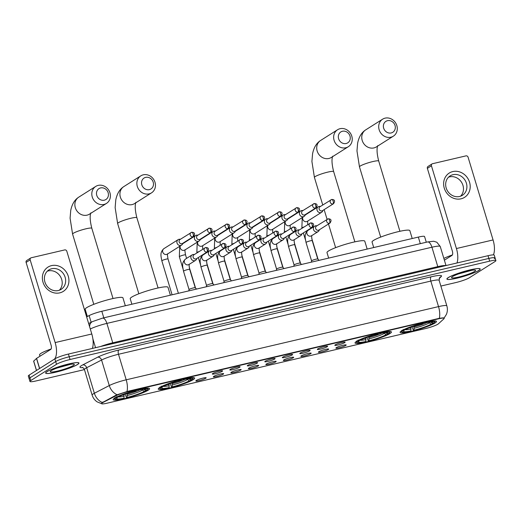 <?xml version="1.0" encoding="UTF-8"?>
<svg xmlns="http://www.w3.org/2000/svg" width="522" height="522" viewBox="0 0 522 522"><rect width="100%" height="100%" fill="white"/><g stroke="black" fill="none" stroke-linecap="round" stroke-linejoin="round"><path stroke-width="0.78" d="M389.986 333.551A19.02 2.512 163.2 0 0 391.448 331.979A19.02 2.512 163.2 0 0 376.551 333.91A19.02 2.512 163.2 0 0 356.493 341.401A19.02 2.512 163.2 0 0 355.032 342.967A19.02 2.512 163.2 0 0 369.928 341.036A19.02 2.512 163.2 0 0 389.986 333.551M193.205 379.67A19.02 2.512 163.2 0 0 194.667 378.098A19.02 2.512 163.2 0 0 179.77 380.029A19.02 2.512 163.2 0 0 159.712 387.52A19.02 2.512 163.2 0 0 158.251 389.092A19.02 2.512 163.2 0 0 173.154 387.154A19.02 2.512 163.2 0 0 193.205 379.67M148.15 390.228A19.02 2.512 163.2 0 0 149.612 388.655A19.02 2.512 163.2 0 0 134.715 390.593A19.02 2.512 163.2 0 0 114.657 398.077A19.02 2.512 163.2 0 0 113.196 399.65A19.02 2.512 163.2 0 0 128.092 397.712A19.02 2.512 163.2 0 0 148.15 390.228M435.041 322.988A19.02 2.512 163.2 0 0 436.503 321.415A19.02 2.512 163.2 0 0 421.606 323.353A19.02 2.512 163.2 0 0 401.548 330.837A19.02 2.512 163.2 0 0 400.087 332.41A19.02 2.512 163.2 0 0 414.983 330.478A19.02 2.512 163.2 0 0 435.041 322.988M335.235 344.846A5.383 0.711 -16.8 0 1 340.709 342.778A5.383 0.711 -16.8 0 1 345.094 342.125A5.383 0.711 -16.8 0 1 344.716 342.621A5.383 0.711 -16.8 0 1 338.837 344.794A5.383 0.711 -16.8 0 1 334.824 345.231A5.383 0.711 -16.8 0 1 335.235 344.846M317.735 348.944A5.383 0.711 -16.8 0 1 323.203 346.882A5.383 0.711 -16.8 0 1 327.594 346.23A5.383 0.711 -16.8 0 1 327.209 346.725A5.383 0.711 -16.8 0 1 321.33 348.898A5.383 0.711 -16.8 0 1 317.317 349.329A5.383 0.711 -16.8 0 1 317.735 348.944M300.228 353.048A5.383 0.711 -16.8 0 1 305.703 350.986A5.383 0.711 -16.8 0 1 310.088 350.334A5.383 0.711 -16.8 0 1 309.709 350.83A5.383 0.711 -16.8 0 1 303.83 353.002A5.383 0.711 -16.8 0 1 299.817 353.433A5.383 0.711 -16.8 0 1 300.228 353.048M282.722 357.152A5.383 0.711 -16.8 0 1 288.196 355.091A5.383 0.711 -16.8 0 1 292.581 354.438A5.383 0.711 -16.8 0 1 292.203 354.927A5.383 0.711 -16.8 0 1 286.324 357.1A5.383 0.711 -16.8 0 1 282.311 357.537A5.383 0.711 -16.8 0 1 282.722 357.152M265.222 361.257A5.383 0.711 -16.8 0 1 270.69 359.188A5.383 0.711 -16.8 0 1 275.081 358.536A5.383 0.711 -16.8 0 1 274.696 359.032A5.383 0.711 -16.8 0 1 268.823 361.204A5.383 0.711 -16.8 0 1 264.804 361.642A5.383 0.711 -16.8 0 1 265.222 361.257M247.715 365.354A5.383 0.711 -16.8 0 1 253.19 363.292A5.383 0.711 -16.8 0 1 257.574 362.64A5.383 0.711 -16.8 0 1 257.196 363.136A5.383 0.711 -16.8 0 1 251.317 365.309A5.383 0.711 -16.8 0 1 247.304 365.739A5.383 0.711 -16.8 0 1 247.715 365.354M230.215 369.459A5.383 0.711 -16.8 0 1 235.683 367.397A5.383 0.711 -16.8 0 1 240.068 366.744A5.383 0.711 -16.8 0 1 239.689 367.24A5.383 0.711 -16.8 0 1 233.81 369.413A5.383 0.711 -16.8 0 1 229.797 369.844A5.383 0.711 -16.8 0 1 230.215 369.459M212.708 373.563A5.383 0.711 -16.8 0 1 218.183 371.501A5.383 0.711 -16.8 0 1 222.568 370.842A5.383 0.711 -16.8 0 1 222.189 371.338A5.383 0.711 -16.8 0 1 216.31 373.511A5.383 0.711 -16.8 0 1 212.297 373.948A5.383 0.711 -16.8 0 1 212.708 373.563M336.292 347.659A5.383 0.711 -16.8 0 1 341.766 345.597A5.383 0.711 -16.8 0 1 346.151 344.944A5.383 0.711 -16.8 0 1 345.773 345.433A5.383 0.711 -16.8 0 1 339.894 347.606A5.383 0.711 -16.8 0 1 335.881 348.043A5.383 0.711 -16.8 0 1 336.292 347.659M318.785 351.763A5.383 0.711 -16.8 0 1 324.26 349.694A5.383 0.711 -16.8 0 1 328.645 349.042A5.383 0.711 -16.8 0 1 328.266 349.538A5.383 0.711 -16.8 0 1 322.387 351.711A5.383 0.711 -16.8 0 1 318.374 352.148A5.383 0.711 -16.8 0 1 318.785 351.763M301.285 355.86A5.383 0.711 -16.8 0 1 306.753 353.799A5.383 0.711 -16.8 0 1 311.145 353.146A5.383 0.711 -16.8 0 1 310.76 353.642A5.383 0.711 -16.8 0 1 304.887 355.815A5.383 0.711 -16.8 0 1 300.868 356.245A5.383 0.711 -16.8 0 1 301.285 355.86M283.779 359.965A5.383 0.711 -16.8 0 1 289.253 357.903A5.383 0.711 -16.8 0 1 293.638 357.25A5.383 0.711 -16.8 0 1 293.26 357.746A5.383 0.711 -16.8 0 1 287.381 359.919A5.383 0.711 -16.8 0 1 283.368 360.35A5.383 0.711 -16.8 0 1 283.779 359.965M266.272 364.069A5.383 0.711 -16.8 0 1 271.747 362.007A5.383 0.711 -16.8 0 1 276.131 361.354A5.383 0.711 -16.8 0 1 275.753 361.844A5.383 0.711 -16.8 0 1 269.874 364.017A5.383 0.711 -16.8 0 1 265.861 364.454A5.383 0.711 -16.8 0 1 266.272 364.069M248.772 368.173A5.383 0.711 -16.8 0 1 254.24 366.105A5.383 0.711 -16.8 0 1 258.631 365.452A5.383 0.711 -16.8 0 1 258.253 365.948A5.383 0.711 -16.8 0 1 252.374 368.121A5.383 0.711 -16.8 0 1 248.361 368.558A5.383 0.711 -16.8 0 1 248.772 368.173M231.266 372.271A5.383 0.711 -16.8 0 1 236.74 370.209A5.383 0.711 -16.8 0 1 241.125 369.556A5.383 0.711 -16.8 0 1 240.746 370.052A5.383 0.711 -16.8 0 1 234.867 372.225A5.383 0.711 -16.8 0 1 230.855 372.656A5.383 0.711 -16.8 0 1 231.266 372.271M213.766 376.375A5.383 0.711 -16.8 0 1 219.233 374.313A5.383 0.711 -16.8 0 1 223.625 373.661A5.383 0.711 -16.8 0 1 223.24 374.157A5.383 0.711 -16.8 0 1 217.361 376.329A5.383 0.711 -16.8 0 1 213.348 376.76A5.383 0.711 -16.8 0 1 213.766 376.375M196.259 380.479A5.383 0.711 -16.8 0 1 201.733 378.417A5.383 0.711 -16.8 0 1 206.118 377.758A5.383 0.711 -16.8 0 1 205.74 378.254A5.383 0.711 -16.8 0 1 199.861 380.427A5.383 0.711 -16.8 0 1 195.848 380.864A5.383 0.711 -16.8 0 1 196.259 380.479M438.389 323.836A9.69 1.279 -16.8 0 1 437.88 324.208A9.69 1.279 -16.8 0 1 425.691 328.521L107.206 403.167A9.69 1.279 -16.8 0 1 101.588 403.656A9.69 1.279 -16.8 0 1 103.095 402.423L116.484 395.513A9.69 1.279 -16.8 0 1 127.91 391.63L438.597 318.812A9.69 1.279 -16.8 0 1 444.209 318.329A9.69 1.279 -16.8 0 1 443.974 318.759L438.389 323.836M86.626 316.867L89.125 315.582A10.766 1.422 -16.8 0 1 101.816 311.269L418.331 237.086A10.766 1.422 -16.8 0 1 424.569 236.544L426.291 242.247M478.883 270.422A17.402 2.303 163.2 0 0 480.22 268.98A17.402 2.303 163.2 0 0 466.59 270.755A17.402 2.303 163.2 0 0 448.235 277.606A17.402 2.303 163.2 0 0 446.897 279.042A17.402 2.303 163.2 0 0 460.528 277.273A17.402 2.303 163.2 0 0 478.883 270.422M77.615 364.467A17.402 2.303 163.2 0 0 78.953 363.025A17.402 2.303 163.2 0 0 65.322 364.8A17.402 2.303 163.2 0 0 46.967 371.651A17.402 2.303 163.2 0 0 45.629 373.086A17.402 2.303 163.2 0 0 59.26 371.318A17.402 2.303 163.2 0 0 77.615 364.467M494.249 258.781A10.766 1.422 163.2 0 0 495.078 257.894L494.256 255.167A10.766 1.422 163.2 0 0 488.018 255.708L68.421 354.053A10.766 1.422 163.2 0 0 54.875 358.842L29.134 375.116L29.956 377.843A10.766 1.422 163.2 0 0 29.128 378.731A10.766 1.422 163.2 0 1 29.956 377.843L55.697 361.563L29.956 377.843L30.778 380.564A10.766 1.422 163.2 0 0 29.95 381.452A10.766 1.422 163.2 0 0 36.188 380.91L84.44 369.602M68.421 354.053L69.243 356.774A10.766 1.422 163.2 0 0 55.697 361.563A10.766 1.422 163.2 0 1 69.243 356.774L488.84 258.436L69.243 356.774L70.065 359.495A10.766 1.422 163.2 0 0 56.52 364.291L30.778 380.564M495.078 257.894A10.766 1.422 163.2 0 0 488.84 258.436A10.766 1.422 163.2 0 1 495.078 257.894L495.9 260.615A10.766 1.422 163.2 0 0 489.662 261.157L70.065 359.495M101.803 402.899L116.334 395.017L127.805 391.298L439.302 318.322C442.767 317.82 444.346 317.735 444.039 318.081M440.868 286.069L455.784 282.572A10.766 1.422 163.2 0 0 469.324 277.782L495.071 261.502A10.766 1.422 163.2 0 0 495.9 260.615M29.134 375.116A10.766 1.422 163.2 0 0 28.305 376.003L29.95 381.452M448.391 277.567A17.226 2.277 163.2 0 0 447.067 278.989A17.226 2.277 163.2 0 0 460.561 277.241A17.226 2.277 163.2 0 0 478.726 270.455A17.226 2.277 163.2 0 0 480.044 269.032A17.226 2.277 163.2 0 0 466.557 270.787A17.226 2.277 163.2 0 0 448.391 277.567M474.615 271.42A12.561 1.664 163.2 0 0 475.411 270.2A12.561 1.664 163.2 0 0 464.945 271.877A12.561 1.664 163.2 0 0 452.502 276.601A12.561 1.664 163.2 0 0 451.576 277.397A12.561 1.664 163.2 0 0 460.587 276.575A12.561 1.664 163.2 0 0 474.615 271.42M458.42 273.965L471.588 270.344M452.378 254.951A17.944 2.375 163.2 0 0 443.844 258.416M468.325 271.009L463.131 272.406M452.802 171.575A14.355 12.841 -122.3 0 1 469.552 182.23A14.355 12.841 -122.3 0 1 461.024 198.817A14.355 12.841 -122.3 0 1 444.274 188.155A14.355 12.841 -122.3 0 1 452.802 171.575M459.575 196.487A11.484 10.27 57.7 0 0 462.42 195.293A11.484 10.27 57.7 0 0 465.794 181.617A11.484 10.27 57.7 0 0 452.998 174.694A11.484 10.27 57.7 0 0 450.153 175.881A11.484 10.27 57.7 0 0 446.786 189.564A11.484 10.27 57.7 0 0 459.575 196.487M448.555 177.16A11.484 10.27 -122.3 0 1 449.559 176.867A11.484 10.27 -122.3 0 1 461.833 182.772A11.484 10.27 -122.3 0 1 460.58 196.194M493.414 254.886A14.355 6.127 -103.2 0 0 493.068 239.944L468.084 157.2A1.794 1.605 57.7 0 0 465.989 155.869L432.497 163.719A1.794 1.605 57.7 0 0 431.433 165.794L427.368 168.358L452.352 251.102A3.589 1.533 76.8 0 1 452.019 255.362L444.379 260.191M456.965 262.99A14.355 6.127 -103.2 0 0 456.417 248.531L431.433 165.794M427.368 168.358A1.794 1.605 -122.3 0 1 427.988 166.472L432.053 163.901M47.124 371.612A17.226 2.277 163.2 0 0 45.799 373.034A17.226 2.277 163.2 0 0 59.293 371.286A17.226 2.277 163.2 0 0 77.458 364.506A17.226 2.277 163.2 0 0 78.776 363.077A17.226 2.277 163.2 0 0 65.289 364.832A17.226 2.277 163.2 0 0 47.124 371.612M51.11 348.996A17.944 2.375 163.2 0 0 40.944 353.374A17.944 2.375 163.2 0 0 39.561 354.856L39.979 356.219M73.348 365.465A12.561 1.664 163.2 0 0 74.144 364.245A12.561 1.664 163.2 0 0 63.677 365.922A12.561 1.664 163.2 0 0 51.234 370.653A12.561 1.664 163.2 0 0 50.308 371.442A12.561 1.664 163.2 0 0 59.319 370.62A12.561 1.664 163.2 0 0 73.348 365.465M57.152 368.01L70.32 364.389M67.057 365.054L61.864 366.451M387.5 120.686A6.46 5.781 57.7 0 0 383.663 128.151A6.46 5.781 57.7 0 0 391.2 132.947A6.46 5.781 57.7 0 0 395.037 125.482A6.46 5.781 57.7 0 0 387.5 120.686M390.874 137.208A10.048 8.991 -122.3 0 1 379.677 131.153A10.048 8.991 -122.3 0 1 382.626 119.179A10.048 8.991 -122.3 0 1 385.119 118.142A10.048 8.991 -122.3 0 1 396.309 124.197A10.048 8.991 -122.3 0 1 393.36 136.164A10.048 8.991 -122.3 0 1 390.874 137.208M412.223 238.521L409.842 230.639A19.738 2.61 163.2 0 0 394.384 232.642A19.738 2.61 163.2 0 0 373.569 240.414A19.738 2.61 163.2 0 0 372.055 242.045L373.719 247.545M401.053 331.17A17.8 2.356 163.2 0 0 401.053 331.379A17.8 2.356 163.2 0 0 401.294 331.633L402.175 332.096A17.082 2.258 163.2 0 0 410.299 331.339L410.925 330.941L410.801 327.294M430.591 322.087A13.8 1.827 163.2 0 1 430.559 322.12L432.464 323.32L433.932 322.981A17.082 2.258 163.2 0 0 434.585 322.309L435.067 321.435A17.8 2.356 163.2 0 0 435.126 321.089A17.8 2.356 163.2 0 0 435.009 320.919M401.823 330.315L402.664 330.85A17.082 2.258 163.2 0 0 402.175 332.096M403.173 329.46L404.015 329.989A17.082 2.258 163.2 0 1 423.127 323.229L423.198 322.374M426.357 321.637L426.291 322.492A17.082 2.258 163.2 0 1 434.585 322.309M402.664 330.85L404.126 330.504A15.432 2.042 163.2 0 0 403.578 331.072A15.432 2.042 163.2 0 0 410.925 330.941M423.127 323.229L422.5 323.627A15.432 2.042 163.2 0 0 405.477 329.65L404.015 329.989M432.464 323.32A15.432 2.042 163.2 0 0 432.855 322.231A15.432 2.042 163.2 0 0 425.665 322.883L426.291 322.492M404.439 329.891L404.126 330.504M425.665 322.883L425.234 322.433M433.006 323.007L432.575 323.836A17.082 2.258 163.2 0 1 413.463 330.596L412.002 326.85M413.463 330.596L414.09 330.204A15.432 2.042 163.2 0 0 431.113 324.182L432.575 323.836M413.855 326.198L414.09 330.204M431.113 324.182L428.373 321.878M342.445 131.25A6.46 5.781 57.7 0 0 338.608 138.708A6.46 5.781 57.7 0 0 346.145 143.504A6.46 5.781 57.7 0 0 349.981 136.046A6.46 5.781 57.7 0 0 342.445 131.25M345.818 147.765A10.048 8.991 -122.3 0 1 334.622 141.71A10.048 8.991 -122.3 0 1 337.571 129.743A10.048 8.991 -122.3 0 1 340.057 128.699A10.048 8.991 -122.3 0 1 351.254 134.754A10.048 8.991 -122.3 0 1 348.304 146.728A10.048 8.991 -122.3 0 1 345.818 147.765M367.168 249.079L364.787 241.197A19.738 2.61 163.2 0 0 349.329 243.206A19.738 2.61 163.2 0 0 328.514 250.971A19.738 2.61 163.2 0 0 327 252.602L328.658 258.103M355.997 341.727A17.8 2.356 163.2 0 0 355.997 341.936A17.8 2.356 163.2 0 0 356.239 342.191L357.12 342.654A17.082 2.258 163.2 0 0 365.243 341.897L365.87 341.499L365.746 337.858M385.536 332.651A13.8 1.827 163.2 0 1 385.504 332.677L387.409 333.884L388.87 333.538A17.082 2.258 163.2 0 0 389.529 332.866L390.012 331.992A17.8 2.356 163.2 0 0 390.071 331.646A17.8 2.356 163.2 0 0 389.954 331.477M356.767 340.873L357.603 341.408A17.082 2.258 163.2 0 0 357.12 342.654M358.118 340.018L358.96 340.553A17.082 2.258 163.2 0 1 378.072 333.786L378.143 332.938M381.301 332.194L381.236 333.049A17.082 2.258 163.2 0 1 389.529 332.866M357.603 341.408L359.071 341.062A15.432 2.042 163.2 0 0 358.523 341.629A15.432 2.042 163.2 0 0 365.87 341.499M378.072 333.786L377.445 334.184A15.432 2.042 163.2 0 0 360.421 340.207L358.96 340.553M387.409 333.884A15.432 2.042 163.2 0 0 387.8 332.795A15.432 2.042 163.2 0 0 380.603 333.447L381.236 333.049M359.384 340.448L359.071 341.062M380.603 333.447L380.179 332.99M387.95 333.565L387.52 334.393A17.082 2.258 163.2 0 1 368.401 341.16L366.946 337.408M368.401 341.16L369.034 340.762A15.432 2.042 163.2 0 0 386.058 334.739L387.52 334.393M368.8 336.755L369.034 340.762M386.058 334.739L383.318 332.436M145.664 177.369A6.46 5.781 57.7 0 0 141.827 184.827A6.46 5.781 57.7 0 0 149.364 189.623A6.46 5.781 57.7 0 0 153.2 182.165A6.46 5.781 57.7 0 0 145.664 177.369M149.038 193.884A10.048 8.991 -122.3 0 1 137.841 187.829A10.048 8.991 -122.3 0 1 140.79 175.862A10.048 8.991 -122.3 0 1 143.282 174.818A10.048 8.991 -122.3 0 1 154.473 180.873A10.048 8.991 -122.3 0 1 151.53 192.846A10.048 8.991 -122.3 0 1 149.038 193.884M170.387 295.198L168.006 287.315A19.738 2.61 163.2 0 0 152.548 289.325A19.738 2.61 163.2 0 0 131.74 297.09A19.738 2.61 163.2 0 0 130.219 298.721L131.883 304.222M159.217 387.853A17.8 2.356 163.2 0 0 159.217 388.055A17.8 2.356 163.2 0 0 159.458 388.309L160.339 388.773A17.082 2.258 163.2 0 0 168.469 388.016L169.095 387.624L168.965 383.977M188.755 378.77A13.8 1.827 163.2 0 1 188.723 378.796L190.634 380.003L192.096 379.657A17.082 2.258 163.2 0 0 192.755 378.992L193.231 378.117A17.8 2.356 163.2 0 0 193.29 377.765A17.8 2.356 163.2 0 0 193.179 377.595M159.986 386.991L160.828 387.526A17.082 2.258 163.2 0 0 160.339 388.773M161.337 386.136L162.179 386.671A17.082 2.258 163.2 0 1 181.297 379.905L181.362 379.057M184.52 378.313L184.455 379.168A17.082 2.258 163.2 0 1 192.755 378.992M160.828 387.526L162.29 387.18A15.432 2.042 163.2 0 0 161.742 387.755A15.432 2.042 163.2 0 0 169.095 387.624M181.297 379.905L180.671 380.303A15.432 2.042 163.2 0 0 163.64 386.326L162.179 386.671M190.634 380.003A15.432 2.042 163.2 0 0 191.019 378.913A15.432 2.042 163.2 0 0 183.829 379.566L184.455 379.168M162.61 386.567L162.29 387.18M183.829 379.566L183.398 379.109M191.169 379.683L190.739 380.518A17.082 2.258 163.2 0 1 171.627 387.278L170.172 383.526M171.627 387.278L172.253 386.88A15.432 2.042 163.2 0 0 189.277 380.858L190.739 380.518M172.019 382.874L172.253 386.88M189.277 380.858L186.537 378.561M100.609 187.927A6.46 5.781 57.7 0 0 96.772 195.391A6.46 5.781 57.7 0 0 104.309 200.187A6.46 5.781 57.7 0 0 108.145 192.722A6.46 5.781 57.7 0 0 100.609 187.927M103.982 204.448A10.048 8.991 -122.3 0 1 92.785 198.393A10.048 8.991 -122.3 0 1 95.735 186.419A10.048 8.991 -122.3 0 1 98.227 185.382A10.048 8.991 -122.3 0 1 109.418 191.437A10.048 8.991 -122.3 0 1 106.475 203.404A10.048 8.991 -122.3 0 1 103.982 204.448M125.332 305.762L122.951 297.873A19.738 2.61 163.2 0 0 107.493 299.882A19.738 2.61 163.2 0 0 86.678 307.654A19.738 2.61 163.2 0 0 85.164 309.285L87.344 316.502M114.161 398.41A17.8 2.356 163.2 0 0 114.161 398.612A17.8 2.356 163.2 0 0 114.403 398.873L115.284 399.337A17.082 2.258 163.2 0 0 123.407 398.58L124.04 398.182L123.91 394.534M143.7 389.327A13.8 1.827 163.2 0 1 143.667 389.353L145.573 390.56L147.041 390.221A17.082 2.258 163.2 0 0 147.693 389.549L148.176 388.675A17.8 2.356 163.2 0 0 148.235 388.329A17.8 2.356 163.2 0 0 148.124 388.159M114.931 397.555L115.773 398.084A17.082 2.258 163.2 0 0 115.284 399.337M116.282 396.7L117.124 397.229A17.082 2.258 163.2 0 1 136.242 390.469L136.307 389.614M139.465 388.877L139.4 389.725A17.082 2.258 163.2 0 1 147.693 389.549M115.773 398.084L117.235 397.744A15.432 2.042 163.2 0 0 116.687 398.312A15.432 2.042 163.2 0 0 124.04 398.182M136.242 390.469L135.609 390.867A15.432 2.042 163.2 0 0 118.585 396.89L117.124 397.229M145.573 390.56A15.432 2.042 163.2 0 0 145.964 389.471A15.432 2.042 163.2 0 0 138.774 390.123L139.4 389.725M117.548 397.131L117.235 397.744M138.774 390.123L138.343 389.666M146.114 390.247L145.684 391.076A17.082 2.258 163.2 0 1 126.572 397.836L125.11 394.09M126.572 397.836L127.198 397.438A15.432 2.042 163.2 0 0 144.222 391.415L145.684 391.076M126.963 393.438L127.198 397.438M144.222 391.415L141.482 389.118M320.488 206.418L319.634 206.412A3.23 2.891 57.7 0 0 318.981 206.484A3.23 2.891 57.7 0 0 318.179 206.816A3.23 2.891 57.7 0 0 317.063 210.216A3.23 2.891 57.7 0 0 320.828 212.611A3.23 2.891 57.7 0 0 321.63 212.278A3.23 2.891 57.7 0 0 322.622 211.136L322.981 210.366M332.958 203.932A2.329 0.998 76.8 0 0 333.173 201.166A2.329 0.998 -103.2 0 0 331.757 199.45L320.012 206.719A2.329 2.088 57.7 0 0 321.93 210.908A2.329 2.088 57.7 0 0 322.505 210.666L333.538 203.691C335.333 200.963 334.739 199.548 331.757 199.45A2.329 0.998 -103.2 0 0 331.62 199.508A2.329 2.088 57.7 0 0 332.958 203.932A2.329 2.088 57.7 0 0 333.538 203.691M302.982 210.523L302.127 210.516A3.23 2.891 57.7 0 0 301.475 210.588A3.23 2.891 57.7 0 0 300.672 210.921A3.23 2.891 57.7 0 0 299.556 214.32A3.23 2.891 57.7 0 0 303.328 216.715A3.23 2.891 57.7 0 0 304.124 216.382A3.23 2.891 57.7 0 0 305.116 215.24L305.474 214.464M315.451 208.037A2.329 0.998 76.8 0 0 315.666 205.263A2.329 0.998 -103.2 0 0 314.251 203.554L302.512 210.823A2.329 2.088 57.7 0 0 304.424 215.005A2.329 2.088 57.7 0 0 305.005 214.764L316.032 207.795C317.826 205.068 317.232 203.652 314.251 203.554A2.329 0.998 -103.2 0 0 314.12 203.606A2.329 2.088 57.7 0 0 312.854 206.627A2.329 2.088 57.7 0 0 316.032 207.795M285.475 214.627L284.627 214.62A3.23 2.891 57.7 0 0 283.968 214.692A3.23 2.891 57.7 0 0 283.172 215.025A3.23 2.891 57.7 0 0 282.05 218.418A3.23 2.891 57.7 0 0 285.821 220.819A3.23 2.891 57.7 0 0 286.624 220.486A3.23 2.891 57.7 0 0 287.615 219.344L287.968 218.568M297.951 212.141A2.329 0.998 76.8 0 0 298.16 209.368A2.329 0.998 -103.2 0 0 296.75 207.652L285.005 214.927A2.329 2.088 57.7 0 0 286.917 219.109A2.329 2.088 57.7 0 0 287.498 218.868L298.525 211.893C300.326 209.172 299.732 207.756 296.75 207.652A2.329 0.998 -103.2 0 0 296.613 207.71A2.329 2.088 57.7 0 0 295.354 210.731A2.329 2.088 57.7 0 0 298.525 211.893M267.975 218.731L267.12 218.718A3.23 2.891 57.7 0 0 266.468 218.79A3.23 2.891 57.7 0 0 265.665 219.129A3.23 2.891 57.7 0 0 264.55 222.522A3.23 2.891 57.7 0 0 268.315 224.923A3.23 2.891 57.7 0 0 269.117 224.584A3.23 2.891 57.7 0 0 270.109 223.449L270.468 222.672M280.445 216.238A2.329 0.998 76.8 0 0 280.66 213.472A2.329 0.998 -103.2 0 0 279.244 211.756L267.499 219.025A2.329 2.088 57.7 0 0 269.417 223.214A2.329 2.088 57.7 0 0 269.991 222.972L281.025 215.997C282.82 213.27 282.226 211.86 279.244 211.756A2.329 0.998 -103.2 0 0 279.107 211.815A2.329 2.088 57.7 0 0 280.445 216.238A2.329 2.088 57.7 0 0 281.025 215.997M250.469 222.829L249.614 222.822A3.23 2.891 57.7 0 0 248.961 222.894A3.23 2.891 57.7 0 0 248.165 223.227A3.23 2.891 57.7 0 0 247.043 226.626A3.23 2.891 57.7 0 0 250.814 229.021A3.23 2.891 57.7 0 0 251.611 228.688A3.23 2.891 57.7 0 0 252.602 227.546L252.961 226.776M262.944 220.343A2.329 0.998 76.8 0 0 263.153 217.57A2.329 0.998 -103.2 0 0 261.744 215.86L249.999 223.129A2.329 2.088 57.7 0 0 251.911 227.318A2.329 2.088 57.7 0 0 252.491 227.07L263.519 220.101C265.313 217.374 264.719 215.958 261.744 215.86A2.329 0.998 -103.2 0 0 261.607 215.919A2.329 2.088 57.7 0 0 260.341 218.933A2.329 2.088 57.7 0 0 263.519 220.101M232.969 226.933L232.114 226.926A3.23 2.891 57.7 0 0 231.461 226.998A3.23 2.891 57.7 0 0 230.659 227.331A3.23 2.891 57.7 0 0 229.543 230.724A3.23 2.891 57.7 0 0 233.308 233.125A3.23 2.891 57.7 0 0 234.11 232.792A3.23 2.891 57.7 0 0 235.102 231.651L235.461 230.874M245.438 224.447A2.329 0.998 76.8 0 0 245.653 221.674A2.329 0.998 -103.2 0 0 244.237 219.958L232.492 227.233A2.329 2.088 57.7 0 0 234.404 231.416A2.329 2.088 57.7 0 0 234.985 231.174L246.019 224.206C247.813 221.478 247.219 220.062 244.237 219.958A2.329 0.998 -103.2 0 0 244.1 220.016A2.329 2.088 57.7 0 0 245.438 224.447A2.329 2.088 57.7 0 0 246.019 224.206M215.462 231.037L214.607 231.024A3.23 2.891 57.7 0 0 213.955 231.096A3.23 2.891 57.7 0 0 213.152 231.435A3.23 2.891 57.7 0 0 212.036 234.828A3.23 2.891 57.7 0 0 215.808 237.229A3.23 2.891 57.7 0 0 216.604 236.89A3.23 2.891 57.7 0 0 217.596 235.755L217.955 234.978M227.931 228.545A2.329 0.998 76.8 0 0 228.147 225.778A2.329 0.998 -103.2 0 0 226.731 224.062L214.986 231.337A2.329 2.088 57.7 0 0 216.904 235.52A2.329 2.088 57.7 0 0 217.478 235.278L228.512 228.303C230.306 225.582 229.713 224.166 226.731 224.062A2.329 0.998 -103.2 0 0 226.6 224.121A2.329 2.088 57.7 0 0 227.931 228.545A2.329 2.088 57.7 0 0 228.512 228.303M197.955 235.141L197.107 235.128A3.23 2.891 57.7 0 0 196.448 235.2A3.23 2.891 57.7 0 0 195.652 235.533A3.23 2.891 57.7 0 0 194.53 238.932A3.23 2.891 57.7 0 0 198.301 241.327A3.23 2.891 57.7 0 0 199.104 240.994A3.23 2.891 57.7 0 0 200.089 239.859L200.448 239.083M210.431 232.649A2.329 0.998 76.8 0 0 210.64 229.882A2.329 0.998 -103.2 0 0 209.231 228.166L197.486 235.435A2.329 2.088 57.7 0 0 199.397 239.624A2.329 2.088 57.7 0 0 199.978 239.383L211.005 232.407C212.8 229.68 212.213 228.271 209.231 228.166A2.329 0.998 -103.2 0 0 209.094 228.225A2.329 2.088 57.7 0 0 207.828 231.246A2.329 2.088 57.7 0 0 211.005 232.407M180.455 239.239L179.601 239.233A3.23 2.891 57.7 0 0 178.948 239.304A3.23 2.891 57.7 0 0 178.146 239.637A3.23 2.891 57.7 0 0 177.03 243.037A3.23 2.891 57.7 0 0 180.795 245.431A3.23 2.891 57.7 0 0 181.597 245.099A3.23 2.891 57.7 0 0 182.589 243.957L182.948 243.187M192.925 236.753A2.329 0.998 76.8 0 0 193.14 233.98A2.329 0.998 -103.2 0 0 191.724 232.27L179.979 239.539A2.329 2.088 57.7 0 0 181.897 243.722A2.329 2.088 57.7 0 0 182.472 243.48L193.505 236.512C195.3 233.784 194.706 232.368 191.724 232.27A2.329 0.998 -103.2 0 0 191.587 232.323A2.329 2.088 57.7 0 0 192.925 236.753A2.329 2.088 57.7 0 0 193.505 236.512M316.958 225.772L316.104 225.758A3.23 2.891 57.7 0 0 315.451 225.83A3.23 2.891 57.7 0 0 314.649 226.17A3.23 2.891 57.7 0 0 313.533 229.563A3.23 2.891 57.7 0 0 317.298 231.964A3.23 2.891 57.7 0 0 318.1 231.624L311.517 235.787A3.23 2.891 57.7 0 1 310.89 236.075A3.23 2.891 57.7 0 1 310.714 236.127A3.23 2.891 57.7 0 1 307.119 234.176A3.23 2.891 57.7 0 1 308.065 230.332C303.791 234.182 305.259 237.986 306.042 242.515L311.588 260.889A3.23 0.424 -16.8 0 1 311.595 260.876A3.23 0.424 -16.8 0 1 311.843 260.635A3.23 0.424 -16.8 0 1 315.144 259.395A3.23 0.424 -16.8 0 1 317.761 259.01A3.23 0.424 -16.8 0 1 317.781 259.036M329.428 223.279A2.329 0.998 76.8 0 0 329.643 220.512A2.329 0.998 -103.2 0 0 328.227 218.796L316.482 226.072A2.329 2.088 57.7 0 0 318.4 230.254A2.329 2.088 57.7 0 0 318.975 230.013L330.008 223.038C331.803 220.31 331.209 218.901 328.227 218.796A2.329 0.998 -103.2 0 0 328.09 218.855A2.329 2.088 57.7 0 0 329.428 223.279A2.329 2.088 57.7 0 0 330.008 223.038M318.1 231.624A3.23 2.891 57.7 0 0 319.092 230.489L319.451 229.713M294.088 265.006A3.23 0.424 -16.8 0 1 294.088 264.974A3.23 0.424 -16.8 0 1 294.336 264.739A3.23 0.424 -16.8 0 1 297.644 263.493A3.23 0.424 -16.8 0 1 300.261 263.114A3.23 0.424 -16.8 0 1 300.274 263.14M299.452 229.869L298.597 229.863A3.23 2.891 57.7 0 0 297.945 229.934A3.23 2.891 57.7 0 0 297.142 230.267A3.23 2.891 57.7 0 0 296.026 233.667A3.23 2.891 57.7 0 0 299.798 236.061A3.23 2.891 57.7 0 0 300.594 235.729A3.23 2.891 57.7 0 0 301.585 234.587L301.944 233.817M311.928 227.383A2.329 0.998 76.8 0 0 312.136 224.617A2.329 0.998 -103.2 0 0 310.727 222.901L298.982 230.169A2.329 2.088 57.7 0 0 300.894 234.358A2.329 2.088 57.7 0 0 301.475 234.117L312.502 227.142C314.296 224.414 313.702 222.998 310.727 222.901A2.329 0.998 -103.2 0 0 310.59 222.959A2.329 2.088 57.7 0 0 309.324 225.98A2.329 2.088 57.7 0 0 312.502 227.142M276.588 269.111A3.23 0.424 -16.8 0 1 276.588 269.078A3.23 0.424 -16.8 0 1 276.836 268.843A3.23 0.424 -16.8 0 1 280.138 267.597A3.23 0.424 -16.8 0 1 282.754 267.218A3.23 0.424 -16.8 0 1 282.767 267.244L284.04 268.562M281.952 233.973L281.097 233.967A3.23 2.891 57.7 0 0 280.445 234.039A3.23 2.891 57.7 0 0 279.642 234.371A3.23 2.891 57.7 0 0 278.526 237.771A3.23 2.891 57.7 0 0 282.291 240.166A3.23 2.891 57.7 0 0 283.094 239.833A3.23 2.891 57.7 0 0 284.085 238.691L284.444 237.915M294.421 231.487A2.329 0.998 76.8 0 0 294.63 228.714A2.329 0.998 -103.2 0 0 293.22 227.005L281.475 234.274A2.329 2.088 57.7 0 0 283.387 238.456A2.329 2.088 57.7 0 0 283.968 238.215L294.995 231.246C296.796 228.519 296.202 227.103 293.22 227.005A2.329 0.998 -103.2 0 0 293.083 227.057A2.329 2.088 57.7 0 0 291.824 230.078A2.329 2.088 57.7 0 0 294.995 231.246M259.082 273.208A3.23 0.424 -16.8 0 1 259.082 273.182A3.23 0.424 -16.8 0 1 259.33 272.941A3.23 0.424 -16.8 0 1 262.631 271.701A3.23 0.424 -16.8 0 1 265.248 271.316A3.23 0.424 -16.8 0 1 265.267 271.342L259.715 252.955A3.23 0.424 -16.8 0 0 258.018 253.079A3.23 0.424 -16.8 0 0 253.777 254.56A3.23 0.424 -16.8 0 0 253.529 254.821L259.075 273.195M264.445 238.078L263.59 238.071A3.23 2.891 57.7 0 0 262.938 238.143A3.23 2.891 57.7 0 0 262.135 238.476A3.23 2.891 57.7 0 0 261.02 241.869A3.23 2.891 57.7 0 0 264.784 244.27A3.23 2.891 57.7 0 0 265.587 243.937A3.23 2.891 57.7 0 0 266.579 242.795L266.938 242.019M276.914 235.592A2.329 0.998 76.8 0 0 277.13 232.819A2.329 0.998 -103.2 0 0 275.714 231.102L263.969 238.378A2.329 2.088 57.7 0 0 265.887 242.56A2.329 2.088 57.7 0 0 266.461 242.319L277.495 235.344C279.29 232.623 278.696 231.207 275.714 231.102A2.329 0.998 -103.2 0 0 275.577 231.161A2.329 2.088 57.7 0 0 276.914 235.592A2.329 2.088 57.7 0 0 277.495 235.344M246.939 242.182L246.09 242.169A3.23 2.891 57.7 0 0 245.431 242.241A3.23 2.891 57.7 0 0 244.635 242.58A3.23 2.891 57.7 0 0 243.513 245.973A3.23 2.891 57.7 0 0 247.284 248.374A3.23 2.891 57.7 0 0 248.087 248.035L241.497 252.198A3.23 2.891 57.7 0 1 240.877 252.485A3.23 2.891 57.7 0 1 240.701 252.537A3.23 2.891 57.7 0 1 237.099 250.586A3.23 2.891 57.7 0 1 238.045 246.743C233.771 250.593 235.239 254.397 236.029 258.925L241.575 277.299A3.23 0.424 -16.8 0 1 241.575 277.286A3.23 0.424 -16.8 0 1 241.83 277.045A3.23 0.424 -16.8 0 1 245.131 275.805A3.23 0.424 -16.8 0 1 247.748 275.42A3.23 0.424 -16.8 0 1 247.761 275.446M259.414 239.689A2.329 0.998 76.8 0 0 259.623 236.923A2.329 0.998 -103.2 0 0 258.214 235.207L246.469 242.476A2.329 2.088 57.7 0 0 248.381 246.665A2.329 2.088 57.7 0 0 248.961 246.423L259.989 239.448C261.783 236.72 261.196 235.311 258.214 235.207A2.329 0.998 -103.2 0 0 258.077 235.265A2.329 2.088 57.7 0 0 256.811 238.286A2.329 2.088 57.7 0 0 259.989 239.448M248.087 248.035A3.23 2.891 57.7 0 0 249.072 246.899L249.431 246.123M224.075 281.417A3.23 0.424 -16.8 0 1 224.075 281.384A3.23 0.424 -16.8 0 1 224.323 281.149A3.23 0.424 -16.8 0 1 227.625 279.903A3.23 0.424 -16.8 0 1 230.241 279.524A3.23 0.424 -16.8 0 1 230.261 279.551M229.439 246.28L228.584 246.273A3.23 2.891 57.7 0 0 227.931 246.345A3.23 2.891 57.7 0 0 227.129 246.678A3.23 2.891 57.7 0 0 226.013 250.077A3.23 2.891 57.7 0 0 229.778 252.472A3.23 2.891 57.7 0 0 230.58 252.139A3.23 2.891 57.7 0 0 231.572 250.997L231.931 250.227M241.908 243.794A2.329 0.998 76.8 0 0 242.123 241.02A2.329 0.998 -103.2 0 0 240.707 239.311L228.962 246.58A2.329 2.088 57.7 0 0 230.881 250.769A2.329 2.088 57.7 0 0 231.455 250.527L242.489 243.552C244.283 240.825 243.689 239.409 240.707 239.311A2.329 0.998 -103.2 0 0 240.57 239.37A2.329 2.088 57.7 0 0 241.908 243.794A2.329 2.088 57.7 0 0 242.489 243.552M206.568 285.521A3.23 0.424 -16.8 0 1 206.568 285.488A3.23 0.424 -16.8 0 1 206.816 285.253A3.23 0.424 -16.8 0 1 210.125 284.007A3.23 0.424 -16.8 0 1 212.741 283.629A3.23 0.424 -16.8 0 1 212.754 283.648L214.02 284.973M211.932 250.384L211.077 250.377A3.23 2.891 57.7 0 0 210.425 250.449A3.23 2.891 57.7 0 0 209.622 250.782A3.23 2.891 57.7 0 0 208.506 254.181A3.23 2.891 57.7 0 0 212.278 256.576A3.23 2.891 57.7 0 0 213.074 256.243A3.23 2.891 57.7 0 0 214.066 255.101L214.425 254.325M224.401 247.898A2.329 0.998 76.8 0 0 224.617 245.125A2.329 0.998 -103.2 0 0 223.201 243.415L211.462 250.684A2.329 2.088 57.7 0 0 213.374 254.867A2.329 2.088 57.7 0 0 213.948 254.625L224.982 247.656C226.776 244.929 226.183 243.513 223.201 243.415A2.329 0.998 -103.2 0 0 223.07 243.467A2.329 2.088 57.7 0 0 221.804 246.488A2.329 2.088 57.7 0 0 224.982 247.656M189.068 289.619A3.23 0.424 -16.8 0 1 189.062 289.593A3.23 0.424 -16.8 0 1 189.316 289.351A3.23 0.424 -16.8 0 1 192.618 288.111A3.23 0.424 -16.8 0 1 195.235 287.726A3.23 0.424 -16.8 0 1 195.248 287.752L189.695 269.365A3.23 0.424 -16.8 0 0 188.005 269.489A3.23 0.424 -16.8 0 0 183.764 270.964A3.23 0.424 -16.8 0 0 183.516 271.231L189.062 289.606M194.425 254.488L193.577 254.482A3.23 2.891 57.7 0 0 192.918 254.547A3.23 2.891 57.7 0 0 192.122 254.886A3.23 2.891 57.7 0 0 191 258.279A3.23 2.891 57.7 0 0 194.771 260.68A3.23 2.891 57.7 0 0 195.574 260.341A3.23 2.891 57.7 0 0 196.566 259.206L196.918 258.429M206.901 251.995A2.329 0.998 76.8 0 0 207.11 249.229A2.329 0.998 -103.2 0 0 205.701 247.513L193.956 254.788A2.329 2.088 57.7 0 0 195.867 258.971A2.329 2.088 57.7 0 0 196.448 258.729L207.475 251.754C209.276 249.033 208.683 247.617 205.701 247.513A2.329 0.998 -103.2 0 0 205.564 247.572A2.329 2.088 57.7 0 0 204.298 250.593A2.329 2.088 57.7 0 0 207.475 251.754M51.534 265.62A14.355 12.841 -122.3 0 1 68.284 276.275A14.355 12.841 -122.3 0 1 59.756 292.862A14.355 12.841 -122.3 0 1 43.006 282.2A14.355 12.841 -122.3 0 1 51.534 265.62M58.307 290.532A11.484 10.27 57.7 0 0 61.152 289.345A11.484 10.27 57.7 0 0 64.526 275.662A11.484 10.27 57.7 0 0 51.73 268.739A11.484 10.27 57.7 0 0 48.885 269.926A11.484 10.27 57.7 0 0 45.518 283.609A11.484 10.27 57.7 0 0 58.307 290.532M47.287 271.212A11.484 10.27 -122.3 0 1 48.292 270.911A11.484 10.27 -122.3 0 1 60.565 276.817A11.484 10.27 -122.3 0 1 59.312 290.239M92.348 348.442A14.355 6.127 -103.2 0 0 91.8 333.989L66.816 251.245A1.794 1.605 57.7 0 0 64.721 249.914L31.229 257.764A1.794 1.605 57.7 0 0 30.165 259.839L26.1 262.403L51.084 345.146A3.589 1.533 76.8 0 1 50.751 349.407L36.586 358.366L39.639 368.473M54.477 359.09A14.355 6.127 -103.2 0 0 55.149 342.576L30.165 259.839M26.1 262.403A1.794 1.605 -122.3 0 1 26.72 260.517L30.785 257.946M33.702 361.126L36.586 358.366M438.597 318.812L438.493 318.479M127.91 391.63L127.805 391.298M116.484 395.513L116.334 395.017M103.095 402.423L102.951 401.927M420.314 243.65L418.331 237.086M103.8 317.833L101.816 311.269M91.141 322.27L89.125 315.582M82.783 367.605A17.944 2.375 -16.8 0 1 81.334 365.694A17.944 2.375 -16.8 0 1 82.75 364.898L97.666 357.198A17.944 2.375 -16.8 0 1 118.82 350.014L431.146 276.81A17.944 2.375 -16.8 0 1 441.103 276.706L439.132 278.5M102.214 402.442A12.561 10.133 -117.3 0 1 94.365 393.255L86.659 367.723A14.355 1.899 163.2 0 0 85.523 368.362A14.355 1.899 163.2 0 0 84.42 369.55C83.311 367.866 82.613 367.175 82.332 367.455M102.025 403.858L97.092 401.849C94.665 400.165 93.014 397.908 92.133 395.082A14.355 1.899 -16.8 0 1 93.229 393.901A14.355 1.899 -16.8 0 1 94.365 393.255L109.281 385.556A14.355 1.899 -16.8 0 1 126.207 379.807L438.532 306.61A12.561 5.357 76.8 0 1 439.302 318.322M126.976 391.526A12.561 5.357 -103.2 0 0 126.207 379.807L118.494 354.275A14.355 1.899 163.2 0 0 101.568 360.023L86.659 367.723A3.589 2.897 62.7 0 0 82.75 364.898M117.072 394.71A12.561 10.133 -117.3 0 1 109.281 385.556L101.568 360.023A3.589 2.897 62.7 0 0 97.666 357.198M431.146 276.81A3.589 1.533 76.8 0 0 430.82 281.071L438.532 306.61A14.355 1.899 -16.8 0 1 446.852 305.885L439.139 280.353A14.355 1.899 163.2 0 0 430.82 281.071L118.494 354.275A3.589 1.533 76.8 0 1 118.82 350.014M489.662 261.157L488.018 255.708M56.52 364.291L54.875 358.842M441.103 276.706A3.589 3.426 47.7 0 0 439.72 277.456L439.139 280.353M89.601 326.72A7.177 5.794 -117.3 0 1 92.42 321.611L102.534 318.126L427.577 241.947L433.665 241.249L436.855 242.247L440.248 246.501A14.355 1.899 163.2 0 0 431.929 247.219L437.788 266.631A14.355 1.899 -16.8 0 1 445.71 265.626M92.864 338.778L95.559 347.691M427.577 241.947A7.177 3.06 76.8 0 1 431.929 247.219L106.886 323.399L112.745 342.81L437.788 266.631A1.794 0.763 -103.2 0 0 438.121 267.401M102.534 318.126A7.177 3.06 76.8 0 1 106.886 323.399A14.355 1.899 163.2 0 0 90.286 328.984M100.531 346.523A14.355 1.899 -16.8 0 1 112.745 342.81A1.794 0.763 -103.2 0 0 113.078 343.58M456.417 248.531L493.068 239.944M380.682 237.092L359.475 166.857L356.97 150.93L357.629 143.191C358.914 136.901 361.596 132.464 365.687 129.887A10.048 8.991 57.7 0 0 362.738 141.86A10.048 8.991 57.7 0 0 373.935 147.915A10.048 8.991 57.7 0 0 376.427 146.871L393.36 136.164M359.475 166.857A10.048 1.331 -16.8 0 1 360.245 166.022A10.048 1.331 -16.8 0 1 372.891 161.552A10.048 1.331 -16.8 0 1 378.711 161.044C376.891 153.853 376.577 148.705 377.758 145.605M405.3 329.689A13.8 1.827 163.2 0 0 411.082 329.004M408.876 328.057A13.278 1.755 163.2 0 0 410.918 327.672M414.24 328.266A13.8 1.827 163.2 0 0 429.201 322.974M414.077 326.935A13.278 1.755 163.2 0 0 426.774 322.655M322.746 204.996L314.42 177.415L311.915 161.487L312.574 153.749C313.859 147.458 316.541 143.021 320.632 140.451A10.048 8.991 57.7 0 0 317.683 152.417A10.048 8.991 57.7 0 0 328.88 158.473A10.048 8.991 57.7 0 0 331.366 157.435L348.304 146.728M314.42 177.415A10.048 1.331 -16.8 0 1 315.19 176.586A10.048 1.331 -16.8 0 1 327.829 172.11A10.048 1.331 -16.8 0 1 333.656 171.607C331.835 164.41 331.522 159.262 332.703 156.163M360.245 340.246A13.8 1.827 163.2 0 0 366.026 339.568M363.821 338.621A13.278 1.755 163.2 0 0 365.863 338.236M369.184 338.824A13.8 1.827 163.2 0 0 384.146 333.532M369.021 337.493A13.278 1.755 163.2 0 0 381.719 333.219M138.845 293.775L117.639 223.533L115.14 207.606L115.793 199.867C117.078 193.577 119.766 189.147 123.851 186.569A10.048 8.991 57.7 0 0 120.902 198.536A10.048 8.991 57.7 0 0 132.099 204.591A10.048 8.991 57.7 0 0 134.591 203.554L151.53 192.846M117.639 223.533A10.048 1.331 -16.8 0 1 118.409 222.705A10.048 1.331 -16.8 0 1 131.055 218.229A10.048 1.331 -16.8 0 1 136.875 217.726C135.061 210.529 134.741 205.387 135.922 202.282M163.464 386.371A13.8 1.827 163.2 0 0 169.245 385.686M167.04 384.74A13.278 1.755 163.2 0 0 169.082 384.355M172.404 384.942A13.8 1.827 163.2 0 0 187.365 379.651M172.24 383.611A13.278 1.755 163.2 0 0 184.938 379.337M93.79 304.333L72.584 234.091L70.085 218.17L70.738 210.431C72.023 204.135 74.711 199.704 78.796 197.127A10.048 8.991 57.7 0 0 75.847 209.1A10.048 8.991 57.7 0 0 87.043 215.155A10.048 8.991 57.7 0 0 89.536 214.111L106.475 203.404M72.584 234.091A10.048 1.331 -16.8 0 1 73.354 233.262A10.048 1.331 -16.8 0 1 85.999 228.793A10.048 1.331 -16.8 0 1 91.82 228.284C89.999 221.093 89.686 215.945 90.867 212.845M118.409 396.929A13.8 1.827 163.2 0 0 124.19 396.244M121.985 395.298A13.278 1.755 163.2 0 0 124.027 394.913M127.348 395.506A13.8 1.827 163.2 0 0 142.31 390.215M127.185 394.175A13.278 1.755 163.2 0 0 139.883 389.895M301.957 228.29L301.879 228.036A3.23 0.424 -16.8 0 1 302.127 227.768A3.23 0.424 -16.8 0 1 304.117 226.92M302.812 217.211A3.23 2.891 57.7 0 0 303.471 220.519A3.23 2.891 57.7 0 0 306.544 221.641A3.23 2.891 57.7 0 0 306.727 221.596A3.23 2.891 57.7 0 0 307.347 221.308L321.63 212.278M284.451 232.394L284.373 232.133A3.23 0.424 -16.8 0 1 284.62 231.866A3.23 0.424 -16.8 0 1 286.617 231.024M285.312 221.315A3.23 2.891 57.7 0 0 285.965 224.617A3.23 2.891 57.7 0 0 289.044 225.745A3.23 2.891 57.7 0 0 289.221 225.693A3.23 2.891 57.7 0 0 289.84 225.406L304.124 216.382M266.944 236.499L266.866 236.238A3.23 0.424 -16.8 0 1 267.114 235.97A3.23 0.424 -16.8 0 1 269.111 235.128M267.806 225.413A3.23 2.891 57.7 0 0 268.465 228.721A3.23 2.891 57.7 0 0 271.538 229.843A3.23 2.891 57.7 0 0 271.714 229.797A3.23 2.891 57.7 0 0 272.34 229.51L286.624 220.486M249.444 240.596L249.366 240.342A3.23 0.424 -16.8 0 1 249.614 240.074A3.23 0.424 -16.8 0 1 251.604 239.233M250.299 229.517A3.23 2.891 57.7 0 0 250.958 232.825A3.23 2.891 57.7 0 0 254.038 233.947A3.23 2.891 57.7 0 0 254.214 233.902A3.23 2.891 57.7 0 0 254.834 233.615L269.117 224.584M231.938 244.701L231.859 244.446A3.23 0.424 -16.8 0 1 232.107 244.179A3.23 0.424 -16.8 0 1 234.104 243.33M232.799 233.621A3.23 2.891 57.7 0 0 233.451 236.929A3.23 2.891 57.7 0 0 236.531 238.052A3.23 2.891 57.7 0 0 236.707 238.006A3.23 2.891 57.7 0 0 237.334 237.719L251.611 228.688M214.431 248.805L214.353 248.544A3.23 0.424 -16.8 0 1 214.601 248.276A3.23 0.424 -16.8 0 1 216.597 247.435M215.292 237.725A3.23 2.891 57.7 0 0 215.951 241.027A3.23 2.891 57.7 0 0 219.025 242.156A3.23 2.891 57.7 0 0 219.201 242.104A3.23 2.891 57.7 0 0 219.827 241.816L234.11 232.792M196.931 252.909L196.853 252.648A3.23 0.424 -16.8 0 1 197.101 252.38A3.23 0.424 -16.8 0 1 199.097 251.539M197.786 241.823A3.23 2.891 57.7 0 0 198.445 245.131A3.23 2.891 57.7 0 0 201.525 246.253A3.23 2.891 57.7 0 0 201.701 246.208A3.23 2.891 57.7 0 0 202.321 245.921L216.604 236.89M182.896 268.504L179.346 256.752A3.23 0.424 -16.8 0 1 179.594 256.485A3.23 0.424 -16.8 0 1 183.835 255.004A3.23 0.424 -16.8 0 1 185.532 254.886L186.589 258.383M180.286 245.927A3.23 2.891 57.7 0 0 180.938 249.235A3.23 2.891 57.7 0 0 184.018 250.358A3.23 2.891 57.7 0 0 184.194 250.312A3.23 2.891 57.7 0 0 184.821 250.025L199.104 240.994M172.09 294.799L161.846 260.85A3.23 0.424 -16.8 0 1 162.094 260.589A3.23 0.424 -16.8 0 1 166.329 259.108A3.23 0.424 -16.8 0 1 168.025 258.984L178.393 293.325M161.846 260.85C161.057 256.328 159.588 252.517 163.862 248.668A3.23 2.891 57.7 0 0 162.916 252.511A3.23 2.891 57.7 0 0 166.511 254.462A3.23 2.891 57.7 0 0 166.694 254.41A3.23 2.891 57.7 0 0 167.314 254.129L181.597 245.099M306.042 242.515A3.23 0.424 -16.8 0 1 306.29 242.247A3.23 0.424 -16.8 0 1 310.531 240.772A3.23 0.424 -16.8 0 1 312.228 240.649C311.582 237.047 311.477 235.298 311.921 235.409M293.86 266.259L294.088 264.974L288.542 246.619A3.23 0.424 -16.8 0 1 288.79 246.351A3.23 0.424 -16.8 0 1 293.025 244.877A3.23 0.424 -16.8 0 1 294.721 244.753C294.075 241.144 293.971 239.402 294.415 239.513M297.142 230.267L290.558 234.43A3.23 2.891 57.7 0 0 289.612 238.28A3.23 2.891 57.7 0 0 293.207 240.224A3.23 2.891 57.7 0 0 293.39 240.179A3.23 2.891 57.7 0 0 294.01 239.892L300.594 235.729M276.36 270.363L276.588 269.078L271.035 250.723A3.23 0.424 -16.8 0 1 271.283 250.456A3.23 0.424 -16.8 0 1 275.525 248.974A3.23 0.424 -16.8 0 1 277.221 248.857C276.569 245.249 276.471 243.5 276.908 243.617M279.642 234.371L273.058 238.534A3.23 2.891 57.7 0 0 272.106 242.384A3.23 2.891 57.7 0 0 275.707 244.329A3.23 2.891 57.7 0 0 275.884 244.283A3.23 2.891 57.7 0 0 276.503 243.996L283.094 239.833M262.135 238.476L255.552 242.639A3.23 2.891 57.7 0 0 254.605 246.482A3.23 2.891 57.7 0 0 258.201 248.433A3.23 2.891 57.7 0 0 258.377 248.387A3.23 2.891 57.7 0 0 259.003 248.1L265.587 243.937M236.029 258.925A3.23 0.424 -16.8 0 1 236.277 258.658A3.23 0.424 -16.8 0 1 240.512 257.183A3.23 0.424 -16.8 0 1 242.208 257.059C241.562 253.451 241.458 251.708 241.901 251.819M223.847 282.67L224.075 281.384L218.522 263.029A3.23 0.424 -16.8 0 1 218.77 262.762A3.23 0.424 -16.8 0 1 223.011 261.287A3.23 0.424 -16.8 0 1 224.708 261.163C224.062 257.555 223.958 255.813 224.395 255.924M227.129 246.678L220.545 250.841A3.23 2.891 57.7 0 0 219.592 254.69A3.23 2.891 57.7 0 0 223.194 256.635A3.23 2.891 57.7 0 0 223.37 256.589A3.23 2.891 57.7 0 0 223.997 256.302L230.58 252.139M206.34 286.774L206.568 285.488L201.016 267.133A3.23 0.424 -16.8 0 1 201.264 266.866A3.23 0.424 -16.8 0 1 205.505 265.385A3.23 0.424 -16.8 0 1 207.201 265.267C206.555 261.659 206.451 259.91 206.895 260.028M209.622 250.782L203.038 254.945A3.23 2.891 57.7 0 0 202.092 258.795A3.23 2.891 57.7 0 0 205.688 260.739A3.23 2.891 57.7 0 0 205.864 260.693A3.23 2.891 57.7 0 0 206.49 260.406L213.074 256.243M192.122 254.886L185.532 259.049A3.23 2.891 57.7 0 0 184.586 262.892A3.23 2.891 57.7 0 0 188.188 264.843A3.23 2.891 57.7 0 0 188.364 264.791A3.23 2.891 57.7 0 0 188.984 264.504L195.574 260.341M55.149 342.576L91.8 333.989M39.541 368.539L36.494 358.431M33.662 361.009L36.514 370.45M444.078 318.042L446.395 314.427C447.543 311.641 447.693 308.789 446.852 305.885M92.133 395.082L84.42 369.55M440.248 246.501L446.003 265.554M88.649 323.555L92.42 321.611M365.687 129.887L382.626 119.179M399.917 231.285L378.711 161.044M320.632 140.451L337.571 129.743M335.626 247.656L328.488 224.003M327.085 219.364L324.142 209.629M354.862 241.843L333.656 171.607M123.851 186.569L140.79 175.862M158.081 287.968L136.875 217.726M78.796 197.127L95.735 186.419M113.026 298.525L91.82 228.284M305.422 239.787L303.354 232.923M302.225 217.583L301.879 228.036M305.226 215.005L318.179 206.816M318.074 259.336L311.751 238.404M309.115 229.667L309.017 229.341M307.686 221.093L307.699 224.662M287.922 243.891L285.847 237.027M284.725 221.68L284.373 232.133M287.72 219.109L300.672 210.921M300.574 263.44L294.251 242.502M290.186 225.191L290.193 228.76M270.416 247.989L268.347 241.131M267.218 225.785L266.866 236.238M270.22 223.214L283.172 215.025M283.068 267.545L276.745 246.606M272.68 229.295L272.693 232.864M252.916 252.093L250.841 245.236M249.712 229.889L249.366 240.342M252.713 227.311L265.665 219.129M265.561 271.649L259.238 250.71M255.173 233.399L255.186 236.968M235.409 256.198L233.334 249.333M232.212 233.993L231.859 244.446M235.207 231.416L248.165 223.227M248.061 275.747L241.738 254.814M239.102 246.077L239.004 245.751M237.673 237.503L237.68 241.073M217.902 260.302L215.834 253.438M214.705 238.091L214.353 248.544M217.707 235.52L230.659 227.331M230.554 279.851L224.232 258.912M220.167 241.601L220.18 245.17M200.402 264.4L198.327 257.542M197.205 242.195L196.853 252.648M200.2 239.624L213.152 231.435M213.048 283.955L206.732 263.016M202.667 245.705L202.673 249.275M179.698 246.299L179.346 256.752M182.693 243.722L195.652 235.533M195.548 288.059L189.225 267.12M185.225 249.647C184.781 249.529 184.886 251.278 185.532 254.886M163.862 248.668L178.146 239.637M167.719 253.751C167.275 253.633 167.379 255.382 168.025 258.984M311.595 260.876L311.366 262.155M308.065 230.332L314.649 226.17M312.228 240.649L317.774 259.023L319.046 260.361M300.261 263.114L301.54 264.458M300.267 263.127L294.721 244.753M290.558 234.43C286.284 238.286 287.752 242.091 288.542 246.619M282.767 267.225L277.221 248.857M273.058 238.534C268.784 242.391 270.252 246.195 271.035 250.723M259.082 273.182L258.853 274.468M259.408 247.722C258.964 247.604 259.069 249.353 259.715 252.955M265.248 271.316L266.533 272.667M255.552 242.639C251.278 246.488 252.746 250.299 253.529 254.821M241.575 277.286L241.353 278.565M238.045 246.743L244.635 242.58M242.208 257.059L247.761 275.433L249.027 276.764M230.241 279.524L231.527 280.869M230.254 279.538L224.708 261.163M220.545 250.841C216.271 254.697 217.739 258.501 218.522 263.029M212.748 283.635L207.201 265.267M203.038 254.945C198.765 258.795 200.233 262.605 201.016 267.133M189.062 289.593L188.84 290.871M189.388 264.125C188.951 264.015 189.049 265.763 189.695 269.365M195.235 287.726L196.52 289.077M185.532 259.049C181.264 262.899 182.726 266.709 183.516 271.231M33.617 361.087L36.455 370.483"/></g></svg>
